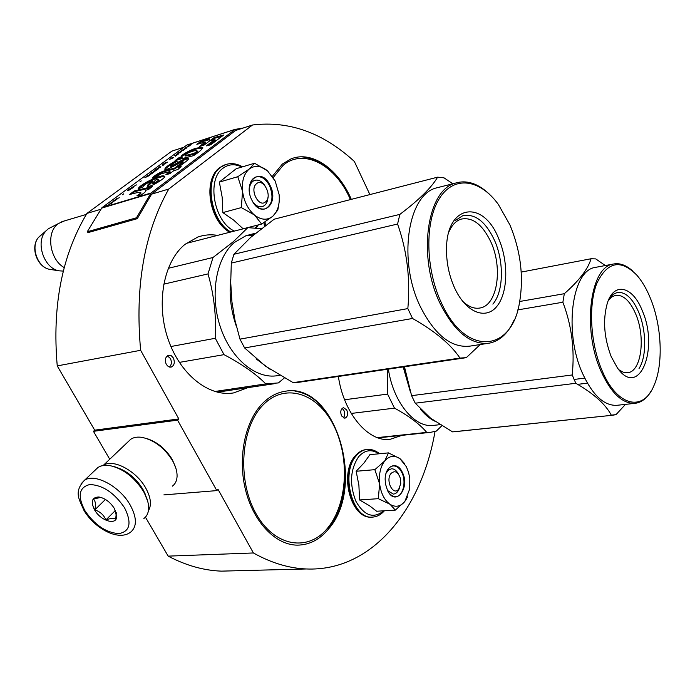<?xml version="1.0" encoding="UTF-8"?>
<svg xmlns="http://www.w3.org/2000/svg" width="695" height="695" viewBox="0 0 695 695"><rect width="100%" height="100%" fill="white"/><g stroke="black" fill="none" stroke-linecap="round" stroke-linejoin="round"><path stroke-width="1.04" d="M145.429 517.141L168.164 556.13C185.973 565.495 203.722 570.499 221.392 571.134L234.945 570.786M93.451 431.326L177.573 420.154L178.832 418.929L94.711 430.17L93.451 431.326L109.74 459.239M94.711 430.17L57.242 365.9L140.642 350.297L178.832 418.929M183.888 147.236L171.821 151.145L86.936 213.408C61.959 255.23 52.056 306.061 57.242 365.9M168.164 556.13L253.414 552.968C271.224 562.941 288.877 568.275 306.365 568.97C372.025 571.733 421.613 509.487 435.018 431.499M253.414 552.968L218.013 489.341L216.823 490.609L163.881 494.892M177.573 420.154L216.823 490.609M190.804 143.761L186.738 145.133L101.948 207.701L87.257 231.765L88.065 232.599L137.28 218.664L151.588 194.148L168.746 189.04C144.213 232.877 134.839 286.627 140.642 350.297M86.936 213.408L100.862 209.264M151.588 194.148L235.64 130.46L252.511 124.996L168.746 189.04M369.896 194.583L354.346 161.44C323.027 132.728 289.085 120.583 252.511 124.996M346.779 409.989L343.495 407.652C340.741 408.903 340.09 411.666 341.549 415.923L344.807 418.242C347.578 417.009 348.238 414.255 346.779 409.989M173.368 357.977L171.239 355.692L168.642 355.223C165.323 356.822 164.55 359.888 166.305 364.441L168.416 366.699L170.97 367.186C174.323 365.613 175.114 362.547 173.368 357.977M401.927 435.348L389.912 439.388C368.246 442.22 343.625 413.282 338.387 376.464M262.336 403.665C269.165 396.697 276.723 392.571 285.011 391.294C334.808 381.399 366.864 485.788 328.639 528.878C319.787 539.641 309.292 545.062 297.156 545.141C275.55 544.949 253.519 522.197 245.552 490.045C237.516 457.927 244.944 421.483 262.336 403.665M247.915 387.645L233.529 392.936C208.717 397.166 179.675 374.162 167.834 338.387C155.828 302.699 163.803 261.468 184.974 244.371L197.762 237.056C204.182 234.823 210.802 234.258 217.613 235.37M272.397 176.287L282.37 164.055L290.84 158.973C311.846 150.111 338.404 168.946 351.305 199.369M264.404 226.344L264.031 222.548M343.295 417.904C344.929 415.888 345.12 413.369 343.877 410.345L342.114 408.347M169.337 367.108C171.613 364.927 171.969 362.06 170.414 358.498L167.347 355.814M147.714 501.303L143.37 490.479C135.282 477.691 125.074 469.603 112.755 466.197M143.848 518.548C146.558 516.55 148.131 513.579 148.548 509.635C149.008 504.222 147.323 498.15 143.5 491.426C134.187 476.926 122.72 468.274 109.089 465.442L104.624 465.285L100.714 466.076L98.091 467.37L95.354 469.959M124.544 507.776C114.319 492.79 102.721 485.041 89.768 484.545C78.935 487.282 77.327 495.995 84.938 510.703C94.815 525.116 106.144 532.752 118.915 533.612C130.104 531.458 131.981 522.849 124.544 507.776M114.423 508.523C110.097 501.946 104.893 498.098 98.803 496.977C91.879 497.281 90.48 501.616 94.624 509.982C100.575 520.677 116.013 525.655 116.717 516.967L114.423 508.523M100.897 497.394L93.408 499.019C95.528 501.052 96.006 504.674 94.815 509.887C100.141 511.624 103.833 514.986 105.883 519.973C110.757 518.122 114.032 517.905 115.7 519.321L116.3 512.745M94.815 509.887L105.449 499.444M105.883 519.973L115.431 510.434M119.505 468.491C129.174 472.696 136.976 479.646 142.918 489.332L145.472 494.571M103.242 465.442C112.72 458.353 136.15 470.593 145.663 487.907C150.893 497.446 151.805 505.065 148.4 510.773M128.158 441.716L130.747 439.249C133.77 437.268 137.645 436.66 142.371 437.442C154.611 440.317 164.698 448.11 172.612 460.811C175.774 466.484 177.26 471.731 177.069 476.535C176.825 480.784 175.27 483.989 172.412 486.135M146.159 438.371C156.922 441.655 165.671 448.77 172.395 459.734L175.887 468.256M391.033 473.46C385.056 480.358 393.327 496.708 398.826 488.976L400.746 483.642L400.363 478.308C397.992 471.757 394.882 470.141 391.033 473.46M256.551 183.689C249.192 189.136 258.809 208.274 265.603 201.828C272.796 196.364 263.431 177.468 256.551 183.689M50.952 269.538L49.632 269.33C37.643 267.471 30.311 246.864 38.39 237.551L48.398 228.742L58.519 223.512C45.74 231.713 49.319 259.461 64.227 267.592M58.562 223.477L64.418 220.923M45.253 231.783C35.367 243.181 44.384 268.565 59.006 270.815L63.323 271.102M48.398 228.742L52.012 226.874M389.756 504.127L378.315 498.68L379.626 483.937C380.956 493.294 384.335 500.018 389.756 504.127L390.112 504.361C395.603 507.593 400.52 506.629 404.864 501.46L409.755 488.828L409.789 478.308L408.556 472.339L406.375 466.701L399.868 458.587C394.369 454.964 389.33 455.755 384.743 460.941L388.479 452.888L399.868 458.587M400.285 458.891L404.586 463.6M399.512 487.907C398.2 491.782 396.141 493.841 393.309 494.093L387.541 490.522M386.107 473.217L388.47 470.037L391.511 468.786C394.221 468.76 396.498 470.48 398.339 473.947M383.744 510.816C373.536 519.078 364.223 515.838 355.797 501.078C349.307 484.007 350.271 469.195 358.707 456.641C364.901 449.865 371.643 448.918 378.94 453.8M402.188 472.027C410.649 487.673 395.594 507.359 387.575 490.592L385.473 483.955L385.152 479.394C385.047 465.502 397.01 460.585 402.188 472.027M388.479 452.888L369.888 454.66L364.145 462.809L356.153 471.271L358.898 485.223L359.558 499.957L369.488 505.734L376.629 511.242L395.342 510.113L390.112 504.361M374.848 469.664L379.626 483.937C378.714 474.381 380.417 466.719 384.743 460.941L374.848 469.664L356.153 471.271M407.583 496.803L405.533 500.556M404.864 501.46L395.342 510.113M359.558 499.957L378.315 498.68M386.42 472.287C388.053 468.343 390.364 466.223 393.37 465.928C396.689 465.893 399.469 468.004 401.71 472.27C406.731 481.583 402.952 496.873 395.568 496.638C392.675 496.63 390.156 494.883 388.001 491.391M254.335 214.92L241.321 207.588L242.555 191.299C243.954 201.315 247.88 209.195 254.335 214.92L254.761 215.268C261.311 220.115 267.262 220.48 272.614 216.362L272.953 216.067C277.887 211.228 279.946 204.052 279.103 194.539L275.177 181.013L267.514 170.848C260.972 165.584 254.874 164.984 249.236 169.041L254.579 163.238L267.514 170.848M268.027 196.937C267.731 201.898 265.977 205.077 262.753 206.476C259.331 207.518 256.073 206.067 252.98 202.132M249.305 188.936C249.8 184.583 251.486 181.76 254.353 180.474C258.158 179.284 261.676 181.004 264.891 185.643M234.432 231.061C214.069 222.183 206.285 179.545 222.991 168.233C228.638 164.063 234.927 163.664 241.834 167.035M257.541 225.102L255.691 227.517M270.016 185.322C279.877 203.774 261.32 219.872 251.998 200.368C241.903 181.326 261.129 165.87 270.016 185.322M254.579 163.238L236.239 168.703L219.359 182.099L222.2 197.363L222.834 212.592L233.824 220.228L243.137 228.794L261.615 224.068L254.761 215.268M237.777 176.712L242.555 191.299C241.652 181.195 243.884 173.776 249.236 169.041L237.777 176.712L219.359 182.099M279.129 202.288L277.826 210.029L272.953 216.067M272.614 216.362L261.615 224.068M222.834 212.592L241.321 207.588M249.323 188.189C249.766 182.498 251.816 178.815 255.473 177.129C260.86 175.609 265.533 178.424 269.504 185.582C273.787 196.702 272.501 204.408 265.664 208.7C261.277 209.977 257.167 207.979 253.336 202.697M420.701 409.433C425.053 414.767 429.701 418.659 434.627 421.118M351.236 413.447L394.491 408.139C408.99 416.036 419.745 424.115 426.73 432.386L430.553 432.333L436.338 431.082L441.803 425.792M344.598 399.755L387.584 394.1L394.491 408.139M404.281 366.778L406.141 376.03M403.187 366.934L410.484 392.31M388.383 369.115C393.135 402.049 414.533 428.033 433.193 425.41L433.715 425.357M387.245 369.28L387.584 394.1M377.307 437.607L426.73 432.386M454.66 431.717L452.558 431.873L430.579 418.173L415.245 403.204L411.588 395.663L572.211 374.97C574.826 349.785 571.716 325.547 562.872 302.229L564.323 293.698L519.721 301.482M404.464 366.752L411.588 395.663M608.264 300.614L611.652 297.052L615.518 295.305C623.233 294.541 629.974 300.779 635.734 314.036C645.837 337.257 641.363 371.86 627.62 372.702L623.267 372.216L618.828 369.74M611.235 356.709L617.447 367.95C639.192 399.208 659.32 348.855 642.258 310.648C632.91 286.349 614.067 281.345 607.326 303.15C602.687 319.804 603.99 337.657 611.235 356.709M602 370.409C590.359 343.321 588.196 305.122 596.831 283.378C607.369 261.529 620.722 258.809 636.889 275.229C642.119 281.258 646.645 288.99 650.477 298.442C661.77 325.868 663.508 363.937 654.117 385.212C643.466 412.335 616.952 406.697 602 370.409M452.558 431.873L612.634 415.236L616.022 414.637L625.5 404.368M415.245 403.204L575.825 383.284C593.791 393.657 605.64 404.334 611.374 415.306M611.279 415.132L616.022 414.637M577.658 384.361L587.397 383.162M521.215 272.092L591.054 258.748C588.109 268.948 579.196 280.598 564.323 293.698M517.784 309.892L562.872 302.229M572.211 374.97L575.825 383.284M617.212 405.281L616.726 405.333C603.99 405.802 592.583 395.142 582.514 373.354C563.602 332.114 571.881 270.329 595.207 267.419L596.571 267.167M605.293 265.525L595.78 258.914L591.054 258.748M595.207 267.419L613.112 264.091C590.046 266.932 582.062 329.291 600.914 370.982C610.957 393.005 622.277 403.795 634.874 403.343C641.25 402.622 646.619 398.591 650.998 391.25M613.112 264.091C619.532 262.745 626.004 265.004 632.537 270.868M606.596 265.299L605.797 265.438M606.7 265.264L605.328 265.525M609.75 297.894L613.277 294.263L617.282 292.473C625.491 291.648 632.667 298.303 638.801 312.446C646.498 330.751 646.706 356.995 639.044 368.463M256.064 358.837L270.164 369.349M179.301 362.399L224.007 354.65C241.93 364.102 255.856 373.849 265.794 383.892L278.426 382.919L284.342 377.941M170.9 346.527L215.285 338.283L224.007 354.65M230.705 279.442C229.055 295.193 230.957 310.891 236.43 326.52M253.918 233.607L245.934 235.727L234.311 242.494C216.093 257.854 209.595 294.871 220.306 326.858C230.87 358.915 256.22 379.566 277.713 375.621L279.746 375.309M251.251 234.919L255.135 233.633M251.182 234.797L248.428 235.622M248.367 235.431L251.573 234.832M250.678 234.536L252.58 234.311M252.537 234.154L251.486 234.571M254.995 233.329L252.059 234.276L255.508 233.32M253.527 234.102L254.848 233.581L253.588 234.285M251.99 234.893L250.582 235.64L252.024 234.997M245.934 235.727L250.991 234.432M186.164 243.424L247.837 227.63L261.294 228.716M247.837 227.63L233.372 241.66L213 257.498L208.005 273.917C213.99 294.567 216.414 316.025 215.285 338.283M214.781 391.502L265.794 383.892M163.681 284.168L208.005 273.917M168.225 268.322L213 257.498M251.034 235.214L252.146 235.023M251.025 235.249L252.129 234.971M465.051 357.847L299.432 382.198L293.16 382.65L265.577 366.204L244.614 347.952L239.975 339.151L407.843 308.589C410.493 279.034 407.07 250.852 397.575 224.033L399.868 214.381L233.911 254.283L231.305 263.084L397.575 224.033M231.305 263.084L230.723 282.5L231.921 301.83L234.98 320.265L239.975 339.151M448.927 231.843C451.906 225.067 455.929 220.836 461.011 219.142C472.522 216.814 482.469 224.416 490.861 241.947C503.032 267.992 497.455 305.105 480.254 307.954L479.168 308.146M462.601 301.213C468.543 306.869 474.424 309.119 480.254 307.954M454.53 287.808L455.52 289.876C467.04 313.358 486.587 320.065 497.316 305.8C508.201 291.839 508.575 260.972 498.428 238.037C483.095 199.378 446.746 204.095 446.529 248.558C446.329 262.302 448.996 275.385 454.53 287.808M441.351 302.751C425.323 268.591 424.714 221.279 439.492 198.327C454.122 175.071 480.045 179.128 498.332 204.4L509.948 224.971C520.737 251.156 523.908 277.114 519.46 302.846C511.65 352.469 465.45 356.874 441.351 302.751M293.16 382.65L459.968 358.073L466.293 357.656L480.21 344.546M244.614 347.952L412.535 318.475C435.035 331.202 450.847 344.407 459.968 358.073M399.868 214.381C418.963 199.969 431.543 187.563 437.624 177.164L274.169 219.212L250.756 237.325L233.911 254.283M407.843 308.589L412.535 318.475M488.298 343.304L470.011 346.11C451.455 348.212 434.948 335.164 420.501 306.964C397.931 261.563 407.313 195.921 435.643 188.11L440.743 186.833M452.871 183.784L444.036 177.859L437.624 177.164M435.643 188.11L454.739 183.315C426.634 191.073 417.513 257.411 440.074 303.411C454.513 331.975 470.941 345.215 489.349 343.148C499.853 341.002 508.036 333.444 513.909 320.482M454.739 183.315C466.18 179.605 477.647 183.15 489.141 193.948M455.347 220.541L462.618 215.789C474.885 213.278 485.484 221.392 494.414 240.114C504.231 261.737 503.649 291.657 492.877 304.115M193.297 142.988L191.863 143.578M191.82 143.483L190.595 144.543M190.534 144.43L188.823 145.368M188.762 145.255L193.462 142.892L235.275 129.305M192.984 143.101L190.508 144.656L193.028 143.187M137.679 192.515L140.668 192.341C141.094 192.854 139.834 194.001 136.88 195.808L140.711 195.252C144.934 192.576 146.515 190.951 145.446 190.395L148.765 189.318L152.257 186.59L134.352 190.916L129.539 194.496L137.679 192.515M138.123 189.005L142.779 187.007C143.935 184.931 147.192 182.846 152.553 180.743C148.93 183.411 147.166 185.296 147.262 186.408C151.05 187.476 167.738 176.695 164.333 176.148C162.005 173.828 138.861 184.635 138.123 189.005M181.438 162.951L174.567 168.103L165.957 170.318C159.633 172.317 155.046 174.914 152.196 178.111L155.932 176.956L161.431 173.707L169.954 171.569L165.897 174.619L169.71 173.733L173.932 170.553L177.79 169.58L181.134 166.461L178.476 167.139L185.912 161.553C188.189 159.833 189.127 158.695 188.719 158.147C187.059 157.835 183.741 159.103 178.754 161.935C175.488 164.055 172.76 165.401 170.596 165.975C171.161 164.871 173.463 163.247 177.503 161.092L175.183 161.24C168.277 165.106 164.819 167.799 164.828 169.311C166.652 170.892 178.085 163.177 182.889 161.483L181.438 162.951L181.812 163.664L174.94 168.824L166.322 171.031C161.422 172.395 157.192 174.601 153.612 177.668M177.937 159.694L193.618 155.637C199.839 151.562 202.844 148.799 202.627 147.357L197.189 148.035C192.767 148.548 179.362 155.706 181.517 156.714L178.78 157.852L175.097 160.588L177.937 159.694M203.739 145.342L209.734 140.85L209.595 138.844L201.133 141.146L196.85 144.334L205.303 142.049L199.456 146.419L203.739 145.342M223.677 135.012L214.06 137.627L209.786 140.833L214.877 139.469L206.346 145.88L210.707 144.786L223.677 135.012M190.248 145.246L187.172 146.428L190.248 145.246M189.188 146.028L184.748 148.226L186.147 148.278L186.608 147.939L185.383 147.887L189.188 146.028M183.706 150.085L184.922 149.025L183.454 149.434L180.474 151.545L183.706 150.085M181.404 151.788L179.24 152.292L176.469 154.342L181.404 151.788M169.641 159.39L173.672 157.513L172.291 157.435L169.693 159.502M162.248 165.028L167.408 162.152L164.776 162.986L162.248 165.028M163.221 165.089L162.821 165.375L163.282 165.202M160.988 166.904L159.633 166.791L156.445 169.146L160.988 166.904M153.326 171.526L155.081 171.109L158.443 168.789L155.802 169.623L153.43 171.726M149.451 174.384L151.206 173.976L154.585 171.648L151.953 172.473L149.564 174.584M141.189 180.839L140.042 181.69L141.233 180.926M119.332 197.745L116.169 198.926L119.332 197.745M110.983 202.784L114.223 201.055L111.139 203.079M175.253 156.227L178.476 153.96L174.619 155.715L176.495 155.306L175.253 156.227M144.821 177.746L149.408 175.479L148.07 175.34L144.821 177.746M115.248 199.804L113.598 200.829L115.943 199.778L115.222 200.412L117.29 198.883L115.335 199.96M131.685 187.624L136.455 184.896L131.685 187.624M130.043 188.666L127.359 190.647L129.47 189.97L133.188 187.485L130.043 188.666M123.597 193.853L122.407 194.73L123.641 193.94M109.28 204.017L111.93 203.218L109.376 204.182M106.213 205.885L107.143 206.684L107.299 205.755L109.958 204.304L106.213 205.885M87.257 231.765L136.463 217.787L150.997 193.036L235.118 129.409L243.285 127.984M140.816 192.628L141.05 193.062L138.904 195.512M134.352 190.916L134.734 191.629L131.537 194.009M150.737 187.772L134.734 191.629M152.909 181.473L147.549 186.486M164.55 176.791C161.77 175.34 143.37 183.072 139.243 188.519M174.567 168.103L174.94 168.824M175.183 161.24L175.54 161.935C169.997 165.028 166.531 167.512 165.141 169.398M182.941 161.588L183.254 162.187L181.812 163.664M176.009 161.9L175.54 161.935M178.754 161.935L179.119 162.639C175.626 164.88 172.907 166.227 170.961 166.678L170.596 165.975M188.788 158.773C186.807 158.773 183.584 160.059 179.119 162.639M178.476 167.139L178.85 167.851L179.936 167.582M169.954 171.569L170.327 172.291L167.816 174.176M178.78 157.852L179.136 158.538L177.347 159.876M181.76 156.844L182.116 157.539L179.136 158.538M197.189 148.035L197.545 148.73C193.436 149.399 183.098 154.438 181.725 156.827M202.879 148L197.545 148.73M205.303 142.049L205.65 142.744L201.385 145.933M201.133 141.146L201.481 141.832L198.84 143.796M209.647 139.617L201.481 141.832M222.035 136.246L214.416 138.322L211.767 140.303M214.06 137.627L214.416 138.322M214.877 139.469L215.233 140.164L208.274 145.394M185.383 147.887L186.182 148.252M173.255 157.826L172.464 157.774M160.588 167.2L159.815 167.139M153.882 171.04L157.678 169.354M150.016 173.898L153.821 172.212M149.017 175.766L148.252 175.687M107.143 206.684L106.891 206.224L101.948 207.701M106.735 205.503L106.622 206.085M158.999 180.292C159.355 180.709 158.312 181.63 155.871 183.063L152.987 183.741M194.53 154.029L188.284 155.663L185.322 156.01L184.957 155.315C186.442 152.657 196.155 149.912 196.946 150.598C197.232 151.015 196.303 151.918 194.166 153.326L194.53 154.029C196.807 152.509 197.736 151.597 197.302 151.302L197.059 150.815M155.776 179.892L158.625 179.571C159.007 179.97 157.965 180.9 155.489 182.342L152.674 183.159L155.776 179.892M194.166 153.326L187.919 154.959L188.284 155.663M187.919 154.959L184.957 155.315M183.011 150.441L181.065 151.223L183.35 149.625L184.349 149.399L183.054 150.52M170.927 158.816L173.133 157.817L170.979 158.92M164.802 163.916L162.839 164.706L164.637 163.229L166.6 162.613L164.845 164.003M158.217 168.216L160.449 167.208L158.269 168.32M157.626 169.25L155.845 170.666M154.811 171.092L154.064 171.535M153.769 172.108L151.979 173.524M150.945 173.959L150.198 174.393M111.174 202.836L113.024 201.75M112.486 202.063L111.617 202.914M146.61 176.799L148.86 175.783L146.671 176.904M132.406 187.945L129.722 189.639L132.45 188.032M137.28 218.664L136.463 217.787M98.091 467.37L84.382 480.375C73.592 492.164 79.143 499.21 84.017 510.53C94.581 528.269 118.411 541.726 130.721 532.075C137.124 526.567 136.924 517.506 130.121 504.891C119.705 486.196 94.364 472.809 84.382 480.375L81.08 483.842M59.006 270.815L49.632 269.33C37.148 267.28 29.998 247.212 38.39 237.551L40.935 235.084M355.901 455.616C359.098 451.88 362.721 449.83 366.769 449.474C362.39 449.882 358.533 452.028 355.197 455.911C339.004 473.139 350.558 518.87 371.46 517.158C351.679 519.156 339.812 472.635 355.901 455.616M372.329 517.123L371.99 517.132C352.209 519.122 340.341 472.591 356.431 455.572C359.619 451.828 363.242 449.778 367.29 449.422C371.643 449.126 375.743 450.568 379.592 453.739M230.297 232.121C209.977 221.236 203.314 178.832 220.124 167.452L226.075 164.42M230.818 231.982C210.498 221.097 203.835 178.685 220.636 167.295L223.981 165.158L219.872 167.547C202.41 179.475 209.221 221.462 229.819 232.243M327.979 527.618C347.682 503.397 349.846 456.737 333.496 425.053C317.45 393.075 284.95 382.25 263.058 405.02C240.887 427.269 236.926 479.585 255.76 513.188C274.273 547.139 308.563 552.308 327.979 527.618M350.402 199.604C335.946 165.358 303.837 147.505 283.039 165.427L273.222 177.529M265.056 221.887L265.394 225.597M107.699 205.981L150.997 193.036M193.262 143.014L235.118 129.409M186.738 145.133L190.647 143.865M165.957 170.318L166.322 171.031M101.531 208.161L106.969 206.537M107.291 206.441L150.589 193.514L151.38 194.392M235.579 129.209L235.718 130.408M155.489 182.342L155.871 183.063M306.365 568.97L221.392 571.134M232.608 393.075L233.529 392.936M100.792 497.394L98.803 496.977M116.343 514.856L116.717 516.967M130.747 439.249L103.216 465.45M86.328 214.408L61.759 221.714M384.396 510.773C380.86 514.847 376.725 516.967 371.99 517.132M256.481 227.604L258.271 224.919M242.529 166.826C236.369 163.308 230.358 162.7 224.502 165.002M439.996 424.671L433.193 425.41M430.553 432.333L378.054 437.867M584.712 378.115L574.07 379.461M453.922 431.795L612.634 415.236M616.726 405.333L634.874 403.343M328.075 528.869C362.234 489.593 340.828 397.219 295.045 391.25M350.793 199.5C338.569 173.107 322.185 158.877 301.639 156.809M274.221 383.736L217.292 392.189M152.935 181.456L152.553 180.743M164.593 176.634L164.333 176.148M202.905 147.896L202.627 147.357M193.462 142.892L235.318 129.287M186.938 145.012L190.847 143.743M158.738 179.779L159.007 180.292M153.056 183.88L152.674 183.159"/></g></svg>
